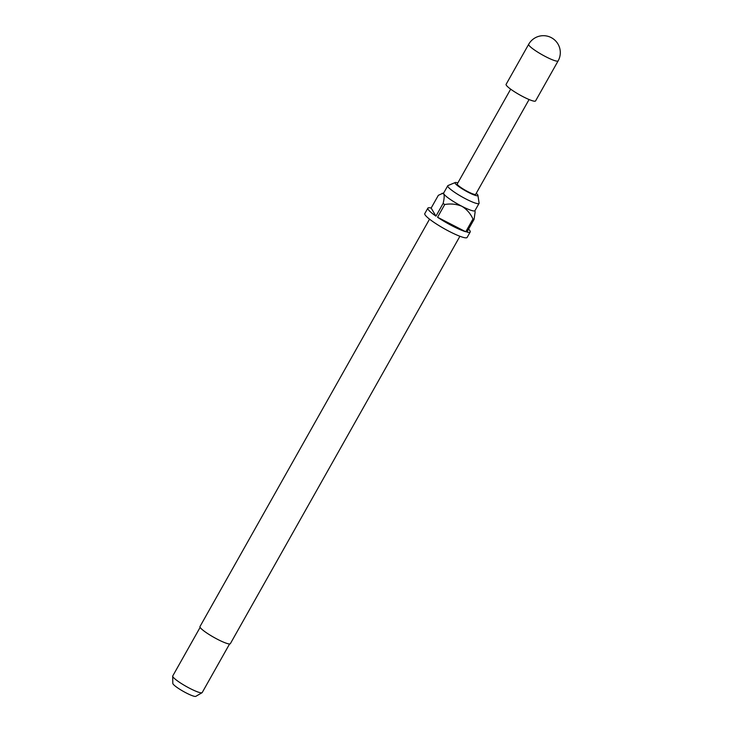 <?xml version="1.0" encoding="UTF-8"?>
<svg xmlns="http://www.w3.org/2000/svg" width="733" height="733" viewBox="0 0 733 733"><rect width="100%" height="100%" fill="white"/><g stroke="black" fill="none" stroke-linecap="round" stroke-linejoin="round"><path stroke-width="1.1" d="M528.676 44.292L506.109 84.341A16.905 2.511 29.4 0 0 523.307 96.82A16.905 2.511 29.4 0 0 535.566 100.934L558.125 60.894A16.905 16.905 0 0 0 543.226 35.688A16.905 16.905 0 0 0 528.676 44.292A16.905 2.511 29.4 0 0 528.832 45.098A16.905 2.511 29.4 0 0 545.874 56.771A16.905 2.511 29.4 0 0 558.125 60.894M457.832 182.929A13.112 1.942 29.4 0 0 455.239 182.535A13.112 1.942 29.4 0 0 468.387 192.367A13.112 1.942 29.4 0 0 477.925 195.317A13.112 1.942 29.4 0 0 476.239 193.301M455.239 182.535L448 185.559A17.959 2.666 29.4 0 0 447.744 185.77A17.959 2.666 29.4 0 0 466.023 199.028A17.959 2.666 29.4 0 0 479.043 203.398A17.959 2.666 29.4 0 0 479.089 203.068L477.925 195.317M429.538 219.158L199.981 626.559A17.427 2.584 29.4 0 0 217.719 639.423A17.427 2.584 29.4 0 0 230.354 643.675L459.912 236.273M200.127 627.366L172.75 675.963A16.905 2.511 29.4 0 0 172.695 676.183A16.905 2.511 29.4 0 0 189.948 688.443A16.905 2.511 29.4 0 0 202.033 692.722A16.905 2.511 29.4 0 0 202.198 692.566L229.585 643.959M172.695 676.183L172.814 683.394A13.24 1.97 29.4 0 0 186.329 693.006A13.24 1.97 29.4 0 0 195.803 696.35L202.033 692.722M479.043 203.398L474.938 210.683A17.959 2.666 -150.6 0 1 461.918 206.303A17.959 2.666 -150.6 0 1 443.813 193.906A17.959 2.666 -150.6 0 1 443.648 193.045L447.744 185.77M443.74 192.871L438.343 195.317L431.16 208.053A24.299 3.61 29.4 0 0 427.87 208.135L424.792 213.596A24.299 3.61 29.4 0 0 449.512 231.536A24.299 3.61 29.4 0 0 467.123 237.455L470.201 231.994A24.299 3.61 29.4 0 0 468.57 229.136M427.87 208.135A24.299 3.61 29.4 0 0 435.952 216.153L443.126 203.407A24.299 3.61 -150.6 0 0 444.729 204.516L437.555 217.252A24.299 3.61 29.4 0 0 452.591 226.076A24.299 3.61 29.4 0 0 465.767 231.765L472.95 219.02A24.299 3.61 -150.6 0 0 474.086 219.332L466.912 232.077A24.299 3.61 29.4 0 0 470.201 231.994M529.079 99.532L475.68 194.309A10.564 1.567 -150.6 0 1 468.021 191.734A10.564 1.567 -150.6 0 1 457.273 183.937L510.672 89.16M444.729 204.516C450.703 203.462 456.439 204.058 461.918 206.303C466.875 209.409 470.549 213.642 472.95 219.02M437.555 217.252L465.767 231.765M474.086 219.332L475.167 211.645M431.16 208.053L435.952 216.153M441.935 193.356L443.813 193.906C444.455 195.821 444.225 198.991 443.126 203.407"/></g></svg>
